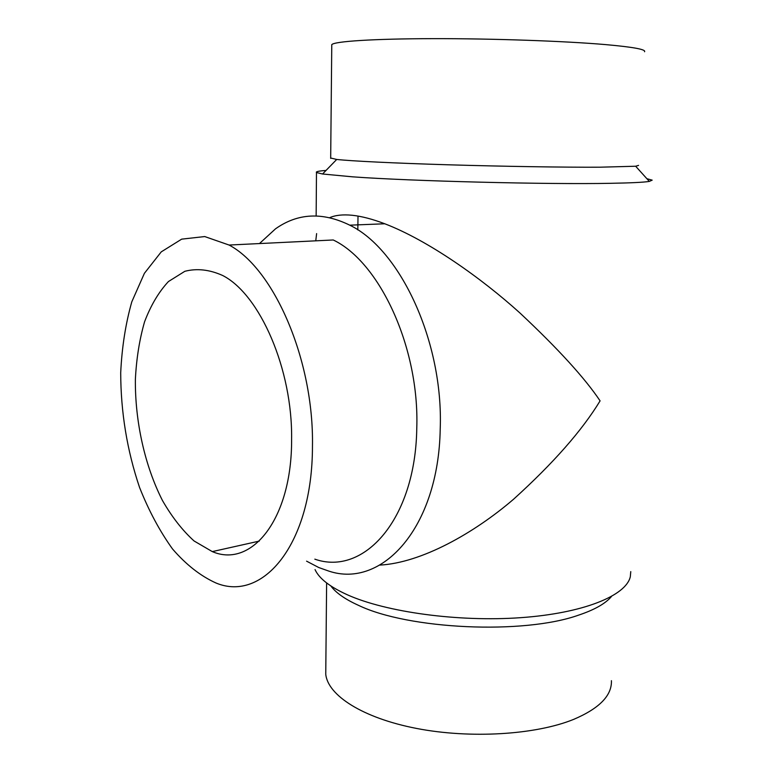 <?xml version="1.0" encoding="UTF-8"?>
<svg xmlns="http://www.w3.org/2000/svg" width="773" height="773" viewBox="0 0 773 773"><rect width="100%" height="100%" fill="white"/><g stroke="black" fill="none" stroke-linecap="round" stroke-linejoin="round"><path stroke-width="1.16" d="M331.762 45.539L331.772 44.65C334.216 41.384 372.818 38.776 432.696 38.65C492.449 38.515 564.744 41.056 605.617 44.602C633.213 47.066 646.189 49.453 644.547 51.752M611.424 680.684C611.984 695.507 599.423 708.397 573.73 719.354C535.757 734.852 470.342 738.901 416.531 728.437C362.614 717.991 327.8 695.342 325.752 674.201L325.81 668.587M291.605 439.586C291.962 519.311 251.515 568.542 212.295 551.603L194.062 540.965C182.418 530.394 171.877 516.905 162.456 500.498C144.822 465.829 135.004 421.575 135.372 379.504C136.406 358.759 139.469 339.54 144.561 321.819C150.783 305.403 158.736 291.972 168.446 281.536L184.853 271.294C196.931 268.192 209.522 269.593 222.634 275.478C259.767 294.281 292.696 369.223 291.605 439.586M330.689 158.021L336.709 159.451C351.068 161.045 393.988 163.171 448.707 164.804C503.378 166.437 563.749 167.374 599.829 167.2L635.657 166.234L638.556 165.383M611.453 596.534C605.433 603.616 594.495 609.81 578.658 615.115C523.601 634.826 408.144 629.415 358.295 605.249C344.99 599.21 335.849 592.775 330.854 585.953M312.456 446.263C314.06 360.373 274.029 268.675 229.079 245.041L204.719 236.557L181.674 239.147L161.248 251.872L144.396 273.323L131.806 301.808C125.603 323.665 121.902 347.309 120.704 372.75C120.801 412.241 127.072 450.437 139.517 487.338C148.716 510.595 159.721 531.128 172.505 548.946C186.129 564.715 200.651 576.088 216.092 583.045C263.071 602.544 312.505 543.825 312.456 446.263M326.032 170.437C318.708 170.988 315.529 171.683 316.476 172.514L322.563 174.002L352.614 176.833C410.473 181.104 547.864 184.583 610.728 183.307C630.942 182.95 643.812 182.322 649.32 181.413L652.18 180.138L646.895 178.718M630.768 571.614L630.314 576.735C626.072 595.664 583.451 613.24 520.809 617.666C458.263 622.139 385.853 612.1 347.319 594.775C329.8 586.833 319.036 578.436 315.046 569.585M314.833 559.159C363.677 576.397 415.536 519.736 416.773 428.203C419.575 347.579 379.64 262.057 333.25 239.978L229.079 245.041M315.761 240.828L316.621 233.61M329.762 217.638C335.463 215.155 342.922 214.363 352.13 215.261C361.59 216.256 372.48 219.097 384.79 223.774C428.145 240.384 481.627 278.29 520.065 313.104C558.154 348.816 584.823 378.074 600.09 400.868C582.137 430.445 553.333 463.201 513.659 499.155C473.878 533.341 421.343 562.841 379.823 565.102M306.581 561.159L318.776 567.537L328.805 571.092C381.785 588.958 438.513 528.094 440.214 429.063C443.567 341.937 400.25 249.457 349.763 225.175C322.534 211.85 297.789 213.058 275.526 228.818L259.467 243.563M358.005 216.082L357.822 229.929M212.295 551.603L259.274 541.1M331.772 44.65L330.68 158.397M326.621 582.948L325.752 674.201M336.709 159.451L322.563 174.002M635.657 166.234L649.32 181.413M316.476 172.514L316.147 215.928M349.763 225.175L384.79 223.774"/></g></svg>
